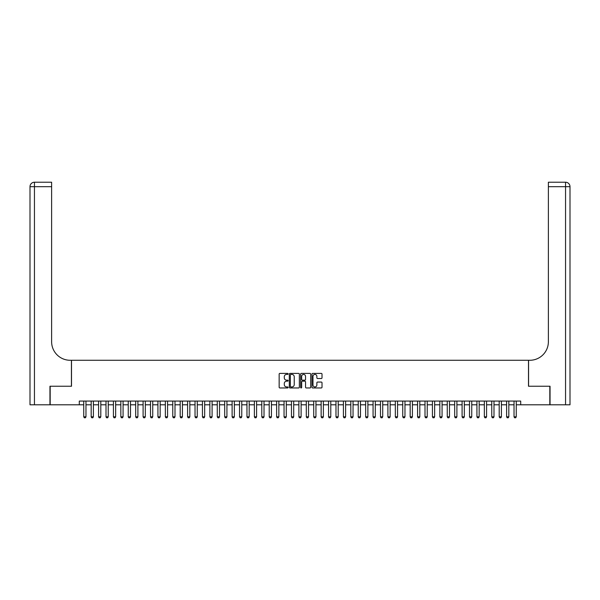 <?xml version="1.0" encoding="UTF-8"?>
<svg xmlns="http://www.w3.org/2000/svg" width="600" height="600" viewBox="0 0 600 600"><rect width="100%" height="100%" fill="white"/><g stroke="black" fill="none" stroke-linecap="round" stroke-linejoin="round"><path stroke-width="0.9" d="M288.127 373.905A0.51 0.51 0 0 0 287.618 373.395L279.885 373.395A0.728 0.728 0 0 0 279.157 374.123L279.157 387.232A0.728 0.728 0 0 0 279.885 387.96L287.618 387.96A0.51 0.51 0 0 0 288.127 387.45A0.51 0.51 0 0 0 287.618 386.94L286.62 386.94A2.333 2.333 0 0 1 284.288 384.607L284.288 383.52A2.333 2.333 0 0 1 286.62 381.188L287.618 381.188A0.51 0.51 0 0 0 288.127 380.678A0.51 0.51 0 0 0 287.618 380.168L286.62 380.168A2.333 2.333 0 0 1 284.288 377.835L284.288 376.748A2.333 2.333 0 0 1 286.62 374.415L287.618 374.415A0.51 0.51 0 0 0 288.127 373.905M321.278 378.532A0.728 0.728 0 0 0 322.013 377.798L322.013 374.123A0.728 0.728 0 0 0 321.278 373.395L312.69 373.395A0.728 0.728 0 0 0 311.962 374.123L311.962 387.232A0.728 0.728 0 0 0 312.69 387.96L321.278 387.96A0.728 0.728 0 0 0 322.013 387.232L322.013 382.793A0.728 0.728 0 0 0 321.278 382.058L317.603 382.058A0.728 0.728 0 0 0 316.875 382.793L316.875 384.99A1.95 1.95 0 0 1 314.925 386.94A1.95 1.95 0 0 1 312.983 384.99L312.983 376.365A1.95 1.95 0 0 1 314.925 374.415A1.95 1.95 0 0 1 316.875 376.365L316.875 377.798A0.728 0.728 0 0 0 317.603 378.532L321.278 378.532M79.297 404.79L50.175 404.79L50.175 386.243L71.505 386.243L71.505 360.278L528.495 360.278L528.495 386.243L549.825 386.243L549.825 404.79L520.702 404.79L520.702 401.077L79.297 401.077L79.297 404.79L83.745 404.79M299.362 374.123A0.728 0.728 0 0 0 298.635 373.395L290.04 373.395A0.728 0.728 0 0 0 289.312 374.123L289.312 387.232A0.728 0.728 0 0 0 290.04 387.96L298.635 387.96A0.728 0.728 0 0 0 299.362 387.232L299.362 374.123M301.365 373.395L309.96 373.395A0.728 0.728 0 0 1 310.688 374.123L310.688 387.232A0.728 0.728 0 0 1 309.96 387.96L306.278 387.96A0.728 0.728 0 0 1 305.55 387.232L305.55 381.915A0.728 0.728 0 0 0 304.822 381.188L302.385 381.188A0.728 0.728 0 0 0 301.657 381.915L301.657 387.45A0.51 0.51 0 0 1 301.147 387.96A0.51 0.51 0 0 1 300.638 387.45L300.638 374.123A0.728 0.728 0 0 1 301.365 373.395M85.972 404.79L91.17 404.79M93.39 404.79L98.587 404.79M100.808 404.79L106.005 404.79M108.233 404.79L113.422 404.79M115.65 404.79L120.84 404.79M123.067 404.79L128.257 404.79M130.485 404.79L135.675 404.79M137.903 404.79L143.1 404.79M145.32 404.79L150.517 404.79M152.738 404.79L157.935 404.79M160.163 404.79L165.352 404.79M167.58 404.79L172.77 404.79M174.998 404.79L180.188 404.79M182.415 404.79L187.605 404.79M189.833 404.79L195.03 404.79M197.25 404.79L202.447 404.79M204.667 404.79L209.865 404.79M212.093 404.79L217.282 404.79M219.51 404.79L224.7 404.79M226.928 404.79L232.118 404.79M234.345 404.79L239.535 404.79M241.763 404.79L246.96 404.79M249.18 404.79L254.377 404.79M256.597 404.79L261.795 404.79M264.022 404.79L269.212 404.79M271.44 404.79L276.63 404.79M278.858 404.79L284.048 404.79M286.275 404.79L291.465 404.79M293.692 404.79L298.89 404.79M301.11 404.79L306.308 404.79M308.535 404.79L313.725 404.79M315.952 404.79L321.142 404.79M323.37 404.79L328.56 404.79M330.788 404.79L335.978 404.79M338.205 404.79L343.403 404.79M345.623 404.79L350.82 404.79M353.04 404.79L358.237 404.79M360.465 404.79L365.655 404.79M367.882 404.79L373.072 404.79M375.3 404.79L380.49 404.79M382.718 404.79L387.908 404.79M390.135 404.79L395.332 404.79M397.553 404.79L402.75 404.79M404.97 404.79L410.168 404.79M412.395 404.79L417.585 404.79M419.812 404.79L425.002 404.79M427.23 404.79L432.42 404.79M434.647 404.79L439.838 404.79M442.065 404.79L447.263 404.79M449.482 404.79L454.68 404.79M456.9 404.79L462.097 404.79M464.325 404.79L469.515 404.79M471.743 404.79L476.933 404.79M479.16 404.79L484.35 404.79M486.577 404.79L491.768 404.79M493.995 404.79L499.192 404.79M501.412 404.79L506.61 404.79M508.83 404.79L514.028 404.79M516.255 404.79L520.702 404.79M290.843 374.415A0.51 0.51 0 0 0 290.332 374.925L290.332 386.43A0.51 0.51 0 0 0 290.843 386.94L291.9 386.94A2.333 2.333 0 0 0 294.233 384.607L294.233 376.748A2.333 2.333 0 0 0 291.9 374.415L290.843 374.415M305.55 376.403A1.95 1.95 0 0 0 303.608 374.452A1.95 1.95 0 0 0 301.657 376.403L301.657 379.44A0.728 0.728 0 0 0 302.385 380.168L304.822 380.168A0.728 0.728 0 0 0 305.55 379.44L305.55 376.403M85.972 401.077L85.972 416.805L85.418 417.772L84.308 417.772L83.745 416.805L83.745 401.077M83.745 416.805L85.972 416.805M49.957 386.243L71.43 386.243L71.43 360.278L70.17 360.278A18.547 18.547 0 0 1 51.623 341.73L51.623 186.683L34.447 186.683L34.447 404.79L49.957 404.79L49.957 386.243M34.447 404.79L30 404.79L30 186.683A4.447 4.447 0 0 1 34.447 182.227L51.623 182.227L51.623 186.683M51.623 182.227L34.447 182.227A4.447 4.447 0 0 0 30 186.683L34.447 186.683L34.447 182.227M70.17 360.278A18.547 18.547 0 0 1 51.623 341.73M550.043 386.243L528.57 386.243L528.57 360.278L529.83 360.278A18.547 18.547 0 0 0 548.377 341.73L548.377 182.227L565.553 182.227A4.447 4.447 0 0 1 570 186.683L570 404.79L550.043 404.79L550.043 386.243M529.83 360.278A18.547 18.547 0 0 0 548.377 341.73M565.553 404.79L565.553 186.683L570 186.683A4.447 4.447 0 0 0 565.553 182.227L565.553 186.683L548.377 186.683M93.39 401.077L93.39 416.805L92.835 417.772L91.725 417.772L91.17 416.805L91.17 401.077M91.17 416.805L93.39 416.805M100.808 401.077L100.808 416.805L100.252 417.772L99.142 417.772L98.587 416.805L98.587 401.077M98.587 416.805L100.808 416.805M108.233 401.077L108.233 416.805L107.67 417.772L106.56 417.772L106.005 416.805L106.005 401.077M106.005 416.805L108.233 416.805M115.65 401.077L115.65 416.805L115.095 417.772L113.977 417.772L113.422 416.805L113.422 401.077M113.422 416.805L115.65 416.805M123.067 401.077L123.067 416.805L122.512 417.772L121.395 417.772L120.84 416.805L120.84 401.077M120.84 416.805L123.067 416.805M130.485 401.077L130.485 416.805L129.93 417.772L128.812 417.772L128.257 416.805L128.257 401.077M128.257 416.805L130.485 416.805M137.903 401.077L137.903 416.805L137.347 417.772L136.238 417.772L135.675 416.805L135.675 401.077M135.675 416.805L137.903 416.805M145.32 401.077L145.32 416.805L144.765 417.772L143.655 417.772L143.1 416.805L143.1 401.077M143.1 416.805L145.32 416.805M152.738 401.077L152.738 416.805L152.183 417.772L151.072 417.772L150.517 416.805L150.517 401.077M150.517 416.805L152.738 416.805M160.163 401.077L160.163 416.805L159.6 417.772L158.49 417.772L157.935 416.805L157.935 401.077M157.935 416.805L160.163 416.805M167.58 401.077L167.58 416.805L167.025 417.772L165.907 417.772L165.352 416.805L165.352 401.077M165.352 416.805L167.58 416.805M174.998 401.077L174.998 416.805L174.442 417.772L173.325 417.772L172.77 416.805L172.77 401.077M172.77 416.805L174.998 416.805M182.415 401.077L182.415 416.805L181.86 417.772L180.743 417.772L180.188 416.805L180.188 401.077M180.188 416.805L182.415 416.805M189.833 401.077L189.833 416.805L189.278 417.772L188.167 417.772L187.605 416.805L187.605 401.077M187.605 416.805L189.833 416.805M197.25 401.077L197.25 416.805L196.695 417.772L195.585 417.772L195.03 416.805L195.03 401.077M195.03 416.805L197.25 416.805M204.667 401.077L204.667 416.805L204.112 417.772L203.002 417.772L202.447 416.805L202.447 401.077M202.447 416.805L204.667 416.805M212.093 401.077L212.093 416.805L211.53 417.772L210.42 417.772L209.865 416.805L209.865 401.077M209.865 416.805L212.093 416.805M219.51 401.077L219.51 416.805L218.955 417.772L217.837 417.772L217.282 416.805L217.282 401.077M217.282 416.805L219.51 416.805M226.928 401.077L226.928 416.805L226.373 417.772L225.255 417.772L224.7 416.805L224.7 401.077M224.7 416.805L226.928 416.805M234.345 401.077L234.345 416.805L233.79 417.772L232.673 417.772L232.118 416.805L232.118 401.077M232.118 416.805L234.345 416.805M241.763 401.077L241.763 416.805L241.208 417.772L240.097 417.772L239.535 416.805L239.535 401.077M239.535 416.805L241.763 416.805M249.18 401.077L249.18 416.805L248.625 417.772L247.515 417.772L246.96 416.805L246.96 401.077M246.96 416.805L249.18 416.805M256.597 401.077L256.597 416.805L256.043 417.772L254.933 417.772L254.377 416.805L254.377 401.077M254.377 416.805L256.597 416.805M264.022 401.077L264.022 416.805L263.46 417.772L262.35 417.772L261.795 416.805L261.795 401.077M261.795 416.805L264.022 416.805M271.44 401.077L271.44 416.805L270.885 417.772L269.767 417.772L269.212 416.805L269.212 401.077M269.212 416.805L271.44 416.805M278.858 401.077L278.858 416.805L278.303 417.772L277.185 417.772L276.63 416.805L276.63 401.077M276.63 416.805L278.858 416.805M286.275 401.077L286.275 416.805L285.72 417.772L284.61 417.772L284.048 416.805L284.048 401.077M284.048 416.805L286.275 416.805M293.692 401.077L293.692 416.805L293.138 417.772L292.028 417.772L291.465 416.805L291.465 401.077M291.465 416.805L293.692 416.805M301.11 401.077L301.11 416.805L300.555 417.772L299.445 417.772L298.89 416.805L298.89 401.077M298.89 416.805L301.11 416.805M308.535 401.077L308.535 416.805L307.972 417.772L306.862 417.772L306.308 416.805L306.308 401.077M306.308 416.805L308.535 416.805M315.952 401.077L315.952 416.805L315.39 417.772L314.28 417.772L313.725 416.805L313.725 401.077M313.725 416.805L315.952 416.805M323.37 401.077L323.37 416.805L322.815 417.772L321.697 417.772L321.142 416.805L321.142 401.077M321.142 416.805L323.37 416.805M330.788 401.077L330.788 416.805L330.233 417.772L329.115 417.772L328.56 416.805L328.56 401.077M328.56 416.805L330.788 416.805M338.205 401.077L338.205 416.805L337.65 417.772L336.54 417.772L335.978 416.805L335.978 401.077M335.978 416.805L338.205 416.805M345.623 401.077L345.623 416.805L345.067 417.772L343.957 417.772L343.403 416.805L343.403 401.077M343.403 416.805L345.623 416.805M353.04 401.077L353.04 416.805L352.485 417.772L351.375 417.772L350.82 416.805L350.82 401.077M350.82 416.805L353.04 416.805M360.465 401.077L360.465 416.805L359.903 417.772L358.793 417.772L358.237 416.805L358.237 401.077M358.237 416.805L360.465 416.805M367.882 401.077L367.882 416.805L367.327 417.772L366.21 417.772L365.655 416.805L365.655 401.077M365.655 416.805L367.882 416.805M375.3 401.077L375.3 416.805L374.745 417.772L373.627 417.772L373.072 416.805L373.072 401.077M373.072 416.805L375.3 416.805M382.718 401.077L382.718 416.805L382.163 417.772L381.045 417.772L380.49 416.805L380.49 401.077M380.49 416.805L382.718 416.805M390.135 401.077L390.135 416.805L389.58 417.772L388.47 417.772L387.908 416.805L387.908 401.077M387.908 416.805L390.135 416.805M397.553 401.077L397.553 416.805L396.998 417.772L395.888 417.772L395.332 416.805L395.332 401.077M395.332 416.805L397.553 416.805M404.97 401.077L404.97 416.805L404.415 417.772L403.305 417.772L402.75 416.805L402.75 401.077M402.75 416.805L404.97 416.805M412.395 401.077L412.395 416.805L411.832 417.772L410.722 417.772L410.168 416.805L410.168 401.077M410.168 416.805L412.395 416.805M419.812 401.077L419.812 416.805L419.257 417.772L418.14 417.772L417.585 416.805L417.585 401.077M417.585 416.805L419.812 416.805M427.23 401.077L427.23 416.805L426.675 417.772L425.558 417.772L425.002 416.805L425.002 401.077M425.002 416.805L427.23 416.805M434.647 401.077L434.647 416.805L434.092 417.772L432.975 417.772L432.42 416.805L432.42 401.077M432.42 416.805L434.647 416.805M442.065 401.077L442.065 416.805L441.51 417.772L440.4 417.772L439.838 416.805L439.838 401.077M439.838 416.805L442.065 416.805M449.482 401.077L449.482 416.805L448.928 417.772L447.817 417.772L447.263 416.805L447.263 401.077M447.263 416.805L449.482 416.805M456.9 401.077L456.9 416.805L456.345 417.772L455.235 417.772L454.68 416.805L454.68 401.077M454.68 416.805L456.9 416.805M464.325 401.077L464.325 416.805L463.763 417.772L462.653 417.772L462.097 416.805L462.097 401.077M462.097 416.805L464.325 416.805M471.743 401.077L471.743 416.805L471.188 417.772L470.07 417.772L469.515 416.805L469.515 401.077M469.515 416.805L471.743 416.805M479.16 401.077L479.16 416.805L478.605 417.772L477.487 417.772L476.933 416.805L476.933 401.077M476.933 416.805L479.16 416.805M486.577 401.077L486.577 416.805L486.022 417.772L484.905 417.772L484.35 416.805L484.35 401.077M484.35 416.805L486.577 416.805M493.995 401.077L493.995 416.805L493.44 417.772L492.33 417.772L491.768 416.805L491.768 401.077M491.768 416.805L493.995 416.805M501.412 401.077L501.412 416.805L500.857 417.772L499.748 417.772L499.192 416.805L499.192 401.077M499.192 416.805L501.412 416.805M508.83 401.077L508.83 416.805L508.275 417.772L507.165 417.772L506.61 416.805L506.61 401.077M506.61 416.805L508.83 416.805M516.255 401.077L516.255 416.805L515.692 417.772L514.582 417.772L514.028 416.805L514.028 401.077M514.028 416.805L516.255 416.805"/></g></svg>
